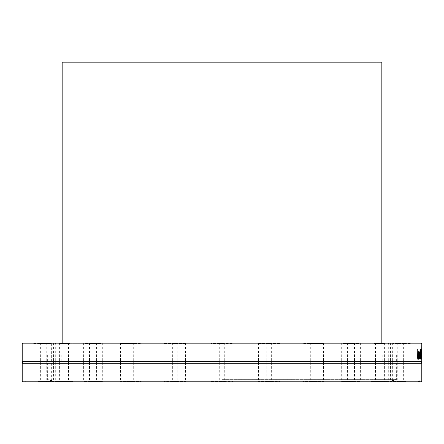 <?xml version="1.0" encoding="UTF-8"?>
<svg xmlns="http://www.w3.org/2000/svg" width="444" height="444" viewBox="0 0 444 444"><rect width="100%" height="100%" fill="white"/><g stroke="black" fill="none" stroke-linecap="round" stroke-linejoin="round"><path stroke-width="0.33" stroke-dasharray="2.22 1.67" d="M222 379.997L392.324 379.997L222 379.997M222 380.802L51.382 380.802L222 380.802M222 361.86L382.234 361.86L222 361.86M222 355L396.631 355L222 355M222 379.343L396.631 379.343L222 379.343M222 62.16L376.962 62.16L222 62.16M381.84 62.16L62.16 62.16M48.823 381.84L224.703 381.84L46.426 381.84L47.214 381.052L49.428 381.052L48.823 381.84L25.658 381.84L24.714 381.052A2.359 0.361 89.3 0 0 24.581 380.897A2.359 0.361 89.3 0 0 24.453 381.052L25.075 381.84L48.241 381.84L49.167 381.052L396.786 381.052L394.572 381.052L395.177 381.84L418.342 381.84L395.759 381.84L394.833 381.052L47.214 381.052L47.214 355L396.786 355L47.214 355M395.177 381.84L395.759 381.84M397.552 381.84L411.366 381.84L397.552 381.84M421.012 381.84L25.658 381.84M392.268 343.14L406.271 343.14L392.268 343.14L392.663 343.534L405.877 343.534L392.663 343.534L392.663 381.446L405.877 381.446L392.663 381.446L392.268 381.84L406.271 381.84L392.951 381.84M375.385 381.84L376.773 381.84M348.046 381.84L350.044 381.84M312.121 381.84L314.591 381.84M270.046 381.84L272.827 381.84M219.314 343.14L233.316 343.14L219.314 343.14L219.708 343.534L232.922 343.534L219.708 343.534L219.708 381.446L232.922 381.446L219.708 381.446L219.314 381.84L227.6 381.84M179.176 381.84L181.99 381.84M136.569 381.84L139.111 381.84M99.778 381.84L101.876 381.84M71.323 381.84L72.827 381.84M53.13 381.84L53.946 381.84M24.714 381.052L421.8 381.052M46.426 381.84L48.241 381.84M46.448 381.84L32.634 381.84L46.448 381.84M378.921 381.446L388.7 381.446L378.921 381.446M349.439 381.446L360.611 381.446L349.439 381.446M311.277 381.446L323.526 381.446L311.277 381.446M267.027 381.446L279.975 381.446L267.027 381.446M233.316 343.14L232.922 343.534L232.922 381.446L233.316 381.84M172.549 381.446L185.575 381.446L172.549 381.446M128.754 381.446L141.164 381.446L128.754 381.446M91.32 381.446L102.708 381.446L91.32 381.446M62.787 381.446L72.833 381.446L62.787 381.446M45.105 381.446L53.574 381.446L45.105 381.446M39.477 381.446L46.243 381.446L39.477 381.446M55.284 343.14L388.761 343.14L55.284 343.14M56.072 343.928L387.978 343.928L56.072 343.928M22.988 343.14L421.012 343.14M322.899 343.14L309.918 343.14L322.899 343.14M385.448 343.14L375.091 343.14L385.448 343.14M404.201 343.14L411.366 343.14L404.201 343.14M374.131 343.14L384.776 343.14L374.131 343.14M303.302 343.14L316.444 343.14L303.302 343.14M210.689 343.14L224.686 343.14L210.689 343.14L211.078 343.534L224.292 343.534L211.078 343.534L211.078 381.446L224.292 381.446L211.078 381.446L210.684 381.84L216.4 381.84M121.101 343.14L134.082 343.14L121.101 343.14M58.553 343.14L68.909 343.14L58.553 343.14M39.799 343.14L32.634 343.14L39.799 343.14M69.869 343.14L59.224 343.14L69.869 343.14M140.698 343.14L127.556 343.14L140.698 343.14M185.77 343.14L171.967 343.14L185.77 343.14M101.165 343.14L89.1 343.14L101.165 343.14M48.94 343.14L39.966 343.14L48.94 343.14M43.079 343.14L51.732 343.14L43.079 343.14M85.165 343.14L96.997 343.14L85.165 343.14M163.914 343.14L177.633 343.14L163.914 343.14M258.23 343.14L272.033 343.14L258.23 343.14M342.835 343.14L354.9 343.14L342.835 343.14M395.06 343.14L404.034 343.14L395.06 343.14M358.835 343.14L347.003 343.14L358.835 343.14M280.086 343.14L266.367 343.14L280.086 343.14M56.072 355L387.978 355L56.072 355M25.075 381.84L22.988 381.84M22.2 381.052L24.453 381.052M51.732 343.14L51.338 343.534L38.123 343.534L51.338 343.534L51.338 381.446L38.123 381.446L51.338 381.446L51.732 381.84L37.729 381.84L51.049 381.84M68.615 381.84L67.227 381.84M95.954 381.84L93.956 381.84M131.879 381.84L129.409 381.84M173.954 381.84L171.173 381.84M224.686 343.14L224.292 343.534L224.292 381.446L224.686 381.84L210.684 381.84M264.824 381.84L262.01 381.84M307.431 381.84L304.889 381.84M344.222 381.84L342.124 381.84M372.677 381.84L371.173 381.84M390.87 381.84L390.054 381.84M421.8 363.259L22.2 363.259M421.8 343.928L22.2 343.928M421.8 361.721L22.2 361.721M420.912 349.478L421.001 349.478A1887.15 1780.035 168.2 0 1 420.762 359.074L420.651 359.074A1887.15 1776.538 -164.5 0 0 420.335 349.478L420.474 349.478A1997.65 1887.616 15.1 0 1 420.712 357.448A1997.65 1889.725 -13 0 0 420.912 349.478L421.001 349.478M420.712 357.448L420.99 357.448M418.304 359.074L416.805 359.074L416.805 349.478L417.077 357.942L418.304 357.942M417.077 349.478L417.46 349.478M416.805 349.478L417.194 349.478M416.805 359.074L417.194 359.074M418.853 354.673L418.564 352.669L418.215 354.673L419.241 354.673M418.792 353.23L419.18 353.23M418.847 359.035L418.625 359.24C418.22 359.19 418.009 357.947 417.993 355.516C418.02 353.063 418.215 351.781 418.575 351.67L418.77 351.859M419.43 355.6L418.215 355.6L418.625 358.18L419.008 357.309L419.019 358.18M418.914 352.475L419.042 354.939M418.625 359.24L419.014 359.24M418.864 357.864L419.253 357.864M418.575 351.67L418.964 351.67M420.191 351.876L420.324 351.876A3307.817 3187.548 156.8 0 1 420.124 359.074L419.991 359.074A2197.572 2079.53 -158.7 0 0 419.774 353.524A2215.371 2094.848 157.2 0 1 419.547 359.074L419.391 359.074A3255.575 3120.332 -150.2 0 0 419.125 351.876L419.308 351.876A4025.909 3885.438 31.8 0 1 419.491 357.448A2345.269 2223.08 -23.8 0 0 419.719 351.876L419.846 351.876A2232.349 2114.772 21.1 0 1 420.057 357.448A4538.995 4409.614 -27.8 0 0 420.191 351.876L420.324 351.876M421.251 357.303L421.251 355.305L421.167 358.158L421.251 357.303L421.645 357.303M421.251 359.074L421.173 351.704L421.251 359.074L421.645 359.074L421.295 359.074M421.062 353.269L421.45 353.269L421.062 353.269M421.173 351.704L421.567 351.704M421.056 352.031L421.45 352.031M421.173 352.775L421.45 352.775M421.251 354.34L421.645 354.34M421.101 354.884L421.489 354.884M421.062 358.641L421.45 358.641M421.145 359.279L421.539 359.279M421.406 359.052L421.395 351.709L421.406 359.052L421.772 359.052M421.406 357.309L421.8 357.309L421.406 357.309M421.406 353.624L421.8 353.624L421.406 353.624M421.395 359.24L421.789 359.24M421.406 358.669L421.756 358.669M421.395 358.18L421.745 358.18M421.395 352.769L421.745 352.769M421.406 353.085L421.8 353.085M421.406 352.264L421.761 352.264M421.395 351.709L421.789 351.709M279.709 343.534L266.761 343.534L279.709 343.534M322.56 343.534L310.312 343.534L322.56 343.534M358.563 343.534L347.397 343.534L358.563 343.534M385.259 343.534L375.48 343.534L385.259 343.534M404.523 381.446L397.757 381.446L404.523 381.446M404.207 343.534L410.972 343.534L404.207 343.534M398.895 381.446L390.426 381.446L398.895 381.446M395.171 343.534L403.64 343.534L395.171 343.534M381.213 381.446L371.167 381.446L381.213 381.446M374.336 343.534L384.382 343.534L374.336 343.534M352.68 381.446L341.292 381.446L352.68 381.446M343.118 343.534L354.506 343.534L343.118 343.534M315.246 381.446L302.836 381.446L315.246 381.446M303.646 343.534L316.056 343.534L303.646 343.534M271.451 381.446L258.425 381.446L271.451 381.446M258.613 343.534L271.639 343.534L258.613 343.534M176.973 381.446L164.025 381.446L176.973 381.446M164.291 343.534L177.239 343.534L164.291 343.534M132.723 381.446L120.474 381.446L132.723 381.446M121.44 343.534L133.688 343.534L121.44 343.534M94.561 381.446L83.389 381.446L94.561 381.446M85.437 343.534L96.603 343.534L85.437 343.534M65.079 381.446L55.3 381.446L65.079 381.446M58.741 343.534L68.52 343.534L58.741 343.534M39.794 343.534L33.028 343.534L39.794 343.534M48.829 343.534L40.36 343.534L48.829 343.534M69.664 343.534L59.618 343.534L69.664 343.534M100.882 343.534L89.494 343.534L100.882 343.534M140.354 343.534L127.944 343.534L140.354 343.534M185.387 343.534L172.361 343.534L185.387 343.534M417.993 355.516L418.381 355.516M421.156 355.6L421.439 355.6M421.095 356.904L421.411 356.904M421.295 354.151L421.645 354.151M421.228 353.019L421.622 353.019M421.251 354.107L421.645 354.107M421.023 356.993L421.411 356.993M421.356 352.691L421.75 352.691M421.356 358.314L421.75 358.314M51.676 379.997L51.382 380.802L47.369 379.343L47.369 355M392.324 379.997L392.618 380.802L396.631 379.343L396.631 355M65.856 361.86L65.856 379.997M378.144 361.86L378.144 379.997M61.766 355L61.766 361.86M382.234 355L382.234 361.86M67.038 62.16L67.038 361.86M376.962 62.16L376.962 361.86M62.16 343.14L62.16 361.86M381.84 343.14L381.84 361.86M419.419 380.897L394.699 380.897M49.301 380.897L24.581 380.897M397.574 381.84L396.786 381.052L396.786 355M406.271 343.14L405.877 343.534L405.877 381.446L406.271 381.84M375.091 343.14L375.48 343.534L375.48 381.446L375.091 381.84M389.088 343.14L388.7 343.534L388.7 381.446L389.088 381.84M347.003 343.14L347.397 343.534L347.397 381.446L347.003 381.84M361.005 343.14L360.611 343.534L360.611 381.446L361.005 381.84M309.918 343.14L310.312 343.534L310.312 381.446L309.918 381.84M323.92 343.14L323.526 343.534L323.526 381.446L323.92 381.84M266.367 343.14L266.761 343.534L266.761 381.446L266.367 381.84M280.369 343.14L279.975 343.534L279.975 381.446L280.369 381.84M171.967 343.14L172.361 343.534L172.361 381.446L171.967 381.84M185.969 343.14L185.575 343.534L185.575 381.446L185.969 381.84M127.556 343.14L127.944 343.534L127.944 381.446L127.556 381.84M141.553 343.14L141.164 343.534L141.164 381.446L141.553 381.84M89.1 343.14L89.494 343.534L89.494 381.446L89.1 381.84M103.102 343.14L102.708 343.534L102.708 381.446L103.102 381.84M59.224 343.14L59.618 343.534L59.618 381.446L59.224 381.84M73.227 343.14L72.833 343.534L72.833 381.446L73.227 381.84M39.966 343.14L40.36 343.534L40.36 381.446L39.966 381.84M53.968 343.14L53.574 343.534L53.574 381.446L53.968 381.84M32.634 343.14L33.028 343.534L33.028 381.446L32.634 381.84M46.637 343.14L46.243 343.534L46.243 381.446L46.559 381.762M387.978 355L387.978 343.928L388.761 343.14M56.022 355L56.022 343.928L55.239 343.14M397.363 343.14L397.757 343.534L397.757 381.446L397.441 381.762M411.366 343.14L410.972 343.534L410.972 381.446L411.366 381.84M390.032 343.14L390.426 343.534L390.426 381.446L390.032 381.84M404.034 343.14L403.64 343.534L403.64 381.446L404.034 381.84M370.773 343.14L371.167 343.534L371.167 381.446L370.773 381.84M384.776 343.14L384.382 343.534L384.382 381.446L384.776 381.84M340.898 343.14L341.292 343.534L341.292 381.446L340.898 381.84M354.9 343.14L354.506 343.534L354.506 381.446L354.9 381.84M302.447 343.14L302.836 343.534L302.836 381.446L302.447 381.84M316.444 343.14L316.056 343.534L316.056 381.446L316.444 381.84M258.031 343.14L258.425 343.534L258.425 381.446L258.031 381.84M272.033 343.14L271.639 343.534L271.639 381.446L272.033 381.84M163.631 343.14L164.025 343.534L164.025 381.446L163.631 381.84M177.633 343.14L177.239 343.534L177.239 381.446L177.633 381.84M120.08 343.14L120.474 343.534L120.474 381.446L120.08 381.84M134.082 343.14L133.688 343.534L133.688 381.446L134.082 381.84M82.995 343.14L83.389 343.534L83.389 381.446L82.995 381.84M96.997 343.14L96.603 343.534L96.603 381.446L96.997 381.84M54.912 343.14L55.3 343.534L55.3 381.446L54.912 381.84M68.909 343.14L68.52 343.534L68.52 381.446L68.909 381.84M37.729 343.14L38.123 343.534L38.123 381.446L37.729 381.84"/><path stroke-width="0.67" d="M62.16 343.14L62.16 62.16L381.84 62.16L381.84 343.14M418.342 381.84L419.286 381.052A2.359 0.361 -89.4 0 1 419.419 380.897A2.359 0.361 -89.4 0 1 419.547 381.052L418.925 381.84L22.988 381.84L22.2 381.052L22.2 363.259L421.8 363.259C421.389 363.436 421.389 362.926 421.8 361.721L421.756 358.669M418.925 381.84L421.012 381.84L421.8 381.052L419.547 381.052M421.012 343.14L22.988 343.14L22.2 343.928L421.8 343.928L421.012 343.14M419.286 381.052L22.2 381.052M22.2 363.259C22.661 363.303 22.661 362.792 22.2 361.721L421.8 361.721M421.645 359.074L421.567 351.704L421.689 359.074M420.579 351.876L420.712 351.876A3302.089 3181.649 156.8 0 1 420.512 359.074L420.385 359.074A2194.032 2075.805 -158.7 0 0 420.168 353.524A2211.797 2091.096 157.3 0 1 419.935 359.074L419.78 359.074A3249.952 3114.571 -150.2 0 0 419.513 351.876L419.697 351.876A4018.772 3878.174 31.7 0 1 419.88 357.448A2341.44 2219.079 -23.7 0 0 420.107 351.876L420.235 351.876A2228.741 2110.981 21 0 1 420.446 357.448A4530.842 4401.317 -27.8 0 0 420.579 351.876L420.712 351.876M419.236 359.035L419.014 359.24C418.609 359.19 418.398 357.947 418.381 355.516C418.409 353.063 418.603 351.781 418.964 351.67L419.43 355.6L418.603 355.6L419.014 358.18L419.408 357.309L419.408 358.63L418.625 359.24M418.304 357.942L418.304 359.074L417.194 359.074L417.194 349.478L417.46 357.942L418.304 357.942M421.306 349.478L421.395 349.478A1884.219 1776.905 168.2 0 1 421.156 359.074L421.04 359.074A1884.219 1773.414 -164.5 0 0 420.723 349.478L420.862 349.478A1994.504 1884.275 15.1 0 1 421.101 357.448A1994.504 1886.373 -13 0 0 421.306 349.478L421.395 349.478M417.915 357.942L417.915 359.074M418.603 354.673L419.241 354.673L418.953 352.669L418.392 354.673M418.564 352.669L419.303 352.475M418.531 358.13L419.014 358.18L418.847 359.035M419.042 354.673L419.042 355.6M418.575 351.67L418.914 352.475M419.019 358.63L419.408 358.63M421.561 358.158L421.645 355.305L421.434 358.158M421.8 357.309L421.8 353.624M421.761 352.264L421.8 343.928M419.042 354.939L419.43 354.939M421.8 381.052L421.8 363.259M22.2 361.721L22.2 343.928"/></g></svg>
